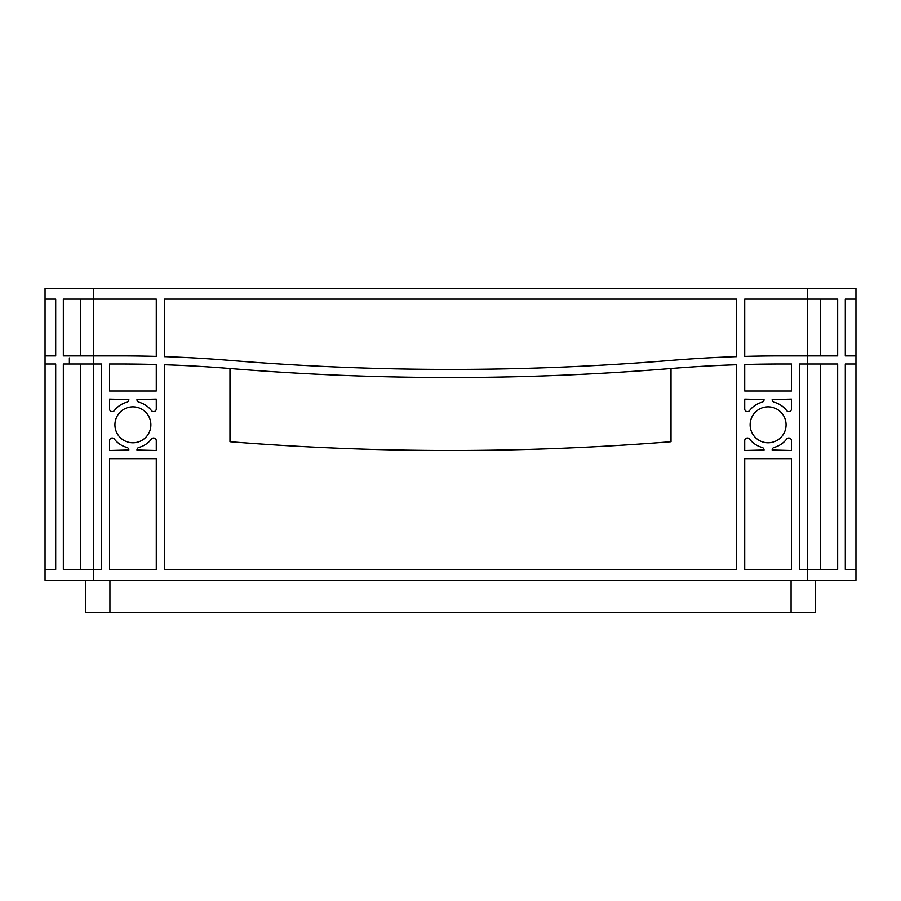 <?xml version="1.0" encoding="UTF-8"?>
<svg xmlns="http://www.w3.org/2000/svg" width="901" height="901" viewBox="0 0 901 901"><rect width="100%" height="100%" fill="white"/><g stroke="black" fill="none" stroke-linecap="round" stroke-linejoin="round"><path stroke-width="1.35" d="M750.128 424.821A17.975 17.975 0 0 0 768.102 442.796A17.975 17.975 0 0 0 786.077 424.821A17.975 17.975 0 0 0 768.102 406.847A17.975 17.975 0 0 0 750.128 424.821M114.923 424.821A17.975 17.975 0 0 0 132.898 442.796A17.975 17.975 0 0 0 150.872 424.821A17.975 17.975 0 0 0 132.898 406.847A17.975 17.975 0 0 0 114.923 424.821M845.307 569.432L855.95 569.432L855.95 580.244L45.05 580.244L45.05 569.432L55.693 569.432L45.05 569.432L45.05 288.32L855.95 288.32L855.95 299.132L845.307 299.132L855.95 299.132L855.95 364.004L845.307 364.004L855.95 364.004L855.95 569.432L845.307 569.432L845.307 364.004M799.592 569.432L799.592 364.004L837.66 364.004L837.66 569.432L799.592 569.432M820.248 569.432L820.248 364.004M45.05 364.004L55.693 364.004L45.05 364.004M55.693 569.432L55.693 364.004M93.704 288.32L93.704 355.895L63.34 355.895L63.34 299.132L156.278 299.132L156.278 356.391A1351.5 1351.5 0 0 0 119.732 355.895L93.704 355.895L93.704 364.004L101.408 364.004L101.408 569.432L63.34 569.432L63.34 364.004L93.704 364.004L93.704 580.244M80.752 569.432L80.752 364.004M164.387 569.432L164.387 364.747A1351.5 1351.5 0 0 1 229.98 368.509A2703 2703 0 0 0 671.02 368.509A1351.5 1351.5 0 0 1 736.613 364.747L736.613 569.432L164.387 569.432M744.722 408.919L744.722 399.143L764.048 399.627A2.703 2.703 0 0 1 762.043 402.24A23.381 23.381 0 0 0 749.564 410.574A2.703 2.703 0 0 1 744.722 408.919M786.641 410.574A23.381 23.381 0 0 0 774.162 402.24A2.703 2.703 0 0 1 772.157 399.627L791.483 399.143L791.483 408.919A2.703 2.703 0 0 1 786.641 410.574M791.483 440.724L791.483 450.5L772.157 450.016A2.703 2.703 0 0 1 774.162 447.403A23.381 23.381 0 0 0 786.641 439.069A2.703 2.703 0 0 1 791.483 440.724M749.564 439.069A23.381 23.381 0 0 0 762.043 447.403A2.703 2.703 0 0 1 764.048 450.016L744.722 450.5L744.722 440.724A2.703 2.703 0 0 1 749.564 439.069M156.278 440.724L156.278 450.5L136.952 450.016A2.703 2.703 0 0 1 138.957 447.403A23.381 23.381 0 0 0 151.436 439.069A2.703 2.703 0 0 1 156.278 440.724M114.359 439.069A23.381 23.381 0 0 0 126.838 447.403A2.703 2.703 0 0 1 128.843 450.016L109.517 450.5L109.517 440.724A2.703 2.703 0 0 1 114.359 439.069M109.517 408.919L109.517 399.143L128.843 399.627A2.703 2.703 0 0 1 126.838 402.24A23.381 23.381 0 0 0 114.359 410.574A2.703 2.703 0 0 1 109.517 408.919M151.436 410.574A23.381 23.381 0 0 0 138.957 402.24A2.703 2.703 0 0 1 136.952 399.627L156.278 399.143L156.278 408.919A2.703 2.703 0 0 1 151.436 410.574M164.387 299.132L736.613 299.132L736.613 356.638A1351.5 1351.5 0 0 0 671.02 360.4A2703 2703 0 0 1 229.98 360.4A1351.5 1351.5 0 0 0 164.387 356.638L164.387 299.132M781.268 364.004L791.483 364.004L791.483 391.034L744.722 391.034L744.722 364.5A1351.5 1351.5 0 0 1 781.268 364.004M744.722 458.609L791.483 458.609L791.483 569.432L744.722 569.432L744.722 458.609M156.278 391.034L109.517 391.034L109.517 364.004L119.732 364.004A1351.5 1351.5 0 0 1 156.278 364.5L156.278 391.034M109.517 458.609L156.278 458.609L156.278 569.432L109.517 569.432L109.517 458.609M807.296 288.32L807.296 355.895L781.268 355.895A1351.5 1351.5 0 0 0 744.722 356.391L744.722 299.132L837.66 299.132L837.66 355.895L807.296 355.895L807.296 580.244M671.02 368.509L671.02 441.727A2775.981 2775.981 0 0 1 229.98 441.727L229.98 368.509M69.377 357.967L69.377 364.004M45.05 299.132L55.693 299.132L45.05 299.132M80.752 355.895L80.752 299.132M820.248 355.895L820.248 299.132M229.98 441.727A2775.981 2775.981 0 0 0 671.02 441.727M845.307 355.895L855.95 355.895L845.307 355.895L845.307 299.132M55.693 355.895L45.05 355.895L55.693 355.895L55.693 299.132M85.595 580.244L85.595 612.68L815.405 612.68L815.405 580.244M791.078 580.244L791.078 612.68M109.922 580.244L109.922 612.68"/></g></svg>
